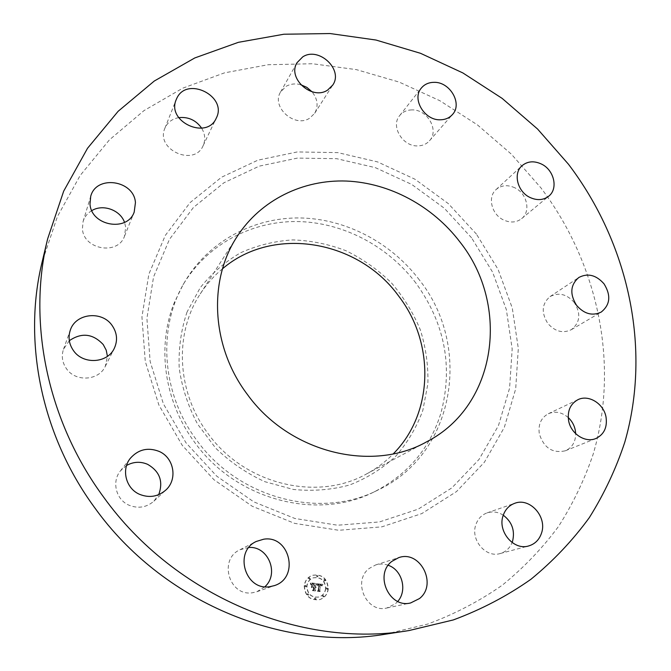<?xml version="1.0" encoding="UTF-8"?>
<svg xmlns="http://www.w3.org/2000/svg" width="671" height="671" viewBox="0 0 671 671"><rect width="100%" height="100%" fill="white"/><g stroke="black" fill="none" stroke-linecap="round" stroke-linejoin="round"><path stroke-width="0.5" stroke-dasharray="3.35 2.52" d="M388.232 565.284C384.03 563.774 379.836 563.657 375.651 564.94L369.176 568.471C352.09 581.061 366.509 613.47 386.907 607.985L395.37 603.808L397.752 601.417M385.263 634.229L427.62 624.097C454.535 614.141 479.396 601.199 502.21 585.246C523.64 567.825 542.42 548.207 558.54 526.408C573.034 503.627 584.575 479.539 593.181 454.15C619.878 363.992 597.978 263.284 540.893 187.83L511.327 154.129L477.391 124.856L439.748 100.65L399.153 82.072L356.402 69.625L312.384 63.737L268.065 64.743L224.475 72.862L182.722 88.186L143.971 110.623L109.39 139.895L80.159 175.483L57.387 216.624L42.055 262.302M503.258 515.194C497.999 511.889 492.598 511.126 487.054 512.896C481.694 514.883 477.978 518.758 475.915 524.512C470.136 539.518 485.678 558.171 500.13 553.55C505.749 551.906 509.742 548.232 512.116 542.545M568.228 417.547C561.87 412.153 555.244 410.878 548.358 413.722C541.094 417.748 538.075 424.433 539.299 433.768C543.871 447.968 552.577 453.63 565.401 450.769C572.178 447.616 575.609 441.921 575.676 433.667M574.301 302.537C566.794 294.057 558.708 292.078 550.035 296.599C541.866 303.653 541.094 312.552 547.721 323.305C554.942 331.549 562.818 333.672 571.34 329.679C580.121 322.684 581.103 313.642 574.301 302.537M514.967 187.855C507.779 184.542 501.497 185.104 496.112 189.532C487.356 196.905 491.482 214.351 503.401 219.895C510.287 223.049 516.36 222.629 521.644 218.645C531.046 211.474 527.087 193.533 514.967 187.855M411.801 109.91C406.718 110.044 402.675 111.931 399.681 115.58C390.329 126.19 402.785 146.882 417.999 145.892C422.722 145.733 426.546 144.03 429.465 140.793C439.564 130.392 427.31 109.071 411.801 109.91M300.667 84.663C295.274 83.305 290.392 83.883 286.022 86.4L280.562 92.002C270.899 107.083 295.014 128.48 309.851 118.037L314.682 113.29C318.599 106.169 317.702 98.989 311.981 91.751M178.696 117.643C172.539 118.784 168.102 121.937 165.385 127.121L164.848 128.32C155.303 149.558 194.196 167.121 203.087 145.766L203.095 145.75C205.636 139.945 205.15 134.091 201.652 128.169M91.818 210.61C87.49 213.185 84.588 216.792 83.103 221.447L82.407 228.811C83.523 249.729 118.004 255.592 124.504 236.217L125.703 227.184L124.529 222.353M69.323 340.683L63.493 349.264C61.246 356.133 62.252 362.634 66.504 368.765C75.672 382.277 98.905 380.692 105.297 366.358L107.435 356.326M126.584 465.473L120.461 470.841C111.403 481.61 116.008 499.937 129.243 505.305C138.335 508.803 146.546 507.435 153.877 501.195L158.708 494.661M248.924 547.461L239.958 549.75C218.167 559.388 229.205 597.014 252.774 592.703L256.959 591.705L264.894 586.756M304.206 585.959C304.886 595.965 309.943 600.553 319.371 599.706C324.454 598.012 327.364 594.389 328.102 588.811C327.23 578.461 321.946 573.973 312.233 575.357C307.578 577.186 304.902 580.725 304.206 585.959M328.312 588.752C327.582 594.321 324.672 597.953 319.581 599.648C310.153 600.495 305.087 595.907 304.408 585.892C305.104 580.658 307.779 577.119 312.443 575.282C322.155 573.898 327.448 578.385 328.312 588.752M222.529 268.752C213.873 275.94 206.45 284.328 200.252 293.915C174.166 333.294 176.548 391.789 207.968 433.474C244.37 484.487 317.123 501.858 366.441 474.003C376.49 468.593 385.448 461.866 393.298 453.814M419.392 279.966C390.941 242.39 345.464 218.528 299.375 217.941C253.361 217.58 208.84 241.233 184.936 281.56C157.308 327.205 161.166 392.938 196.746 440.268C238.297 498.436 320.277 519.589 377.521 490.266C455.273 454.242 472.459 346.538 419.392 279.966M325.787 588.45C325.217 592.812 322.944 595.663 318.968 597.014C311.512 597.718 307.511 594.12 306.957 586.202C307.511 582.042 309.633 579.249 313.34 577.815C320.973 576.766 325.125 580.314 325.787 588.45M318.088 576.179L317.601 576.817L316.645 576.003L317.131 575.366L318.088 576.179M306.412 586.135L305.909 586.781L304.953 585.959L305.456 585.313L306.412 586.135M310.254 578.545L309.759 579.19L308.803 578.368L309.289 577.731L310.254 578.545M316.142 598.708L315.605 599.371L314.682 598.532L315.211 597.869L316.142 598.708M308.845 594.498L308.325 595.16L307.385 594.33L307.905 593.667L308.845 594.498M326.332 588.509L326.844 587.863L327.775 588.685L327.263 589.339L326.332 588.509M323.892 580.197L324.387 579.551L325.326 580.373L324.831 581.019L323.892 580.197M322.533 596.108L323.061 595.454L323.984 596.284L323.456 596.938L322.533 596.108M187.024 312.065C181.044 329.906 178.436 348.568 179.199 368.043C181.975 387.528 188.09 406.198 197.534 424.038L215.676 448.127C230.296 462.227 246.718 473.432 264.944 481.728L293.269 489.444C312.627 491.382 331.373 489.914 349.507 485.024C366.844 478.289 382.193 468.752 395.563 456.423C407.482 442.776 416.565 427.444 422.814 410.434L427.88 383.854C428.383 365.552 425.867 347.553 420.331 329.838C413.177 312.652 403.497 296.951 391.31 282.743C377.899 269.675 362.843 259.023 346.161 250.803C328.84 244.169 311.042 240.537 292.766 239.908C274.573 241.074 257.228 245.343 240.713 252.715C225.062 261.799 211.541 273.5 200.143 287.834L187.024 312.065M415.886 283.045C387.645 245.737 342.478 222.076 296.699 221.522C250.988 221.212 206.777 244.747 183.024 284.814L174.418 302.361C156.578 345.842 163.959 401.25 194.682 442.365C235.89 500.071 317.257 521.04 374.124 491.91C407.465 474.816 429.675 448.731 440.763 413.655C453.277 367.029 444.99 323.489 415.886 283.045M325.578 588.509C324.999 592.87 322.726 595.722 318.759 597.073C311.302 597.777 307.301 594.179 306.748 586.261C307.301 582.109 309.432 579.316 313.131 577.882C320.763 576.842 324.907 580.381 325.578 588.509M317.878 576.246L317.391 576.892L316.435 576.07L316.922 575.433L317.878 576.246M306.202 586.194L305.699 586.848L304.751 586.026L305.255 585.372L306.202 586.194M310.044 578.62L309.557 579.258L308.601 578.444L309.088 577.798L310.044 578.62M315.932 598.758L315.395 599.421L314.481 598.591L315.001 597.928L315.932 598.758M308.643 594.556L308.115 595.219L307.184 594.389L307.704 593.726L308.643 594.556M326.114 588.576L326.626 587.922L327.557 588.744L327.045 589.398L326.114 588.576M323.674 580.264L324.168 579.618L325.116 580.44L324.621 581.086L323.674 580.264M322.323 596.167L322.843 595.513L323.766 596.343L323.246 596.997L322.323 596.167M316.536 583.711L317.115 585.38L317.836 584.416L319.044 584.433L318.599 590.396L317.928 590.925L320.31 591.21L319.639 590.48L320.109 585.003L321.56 586.068L320.142 584.592L321.535 584.961L321.837 586.043L322.743 584.433L316.502 583.627L317.324 585.313L318.65 584.835L318.18 590.363L317.257 591.302L319.924 591.621L317.559 591.193L318.331 590.43L318.826 584.693L317.467 584.953L319.262 584.366L318.809 590.337L318.138 590.866L320.528 591.151L319.849 590.413L320.319 584.944L321.77 586.001L320.352 584.525L321.686 584.844L322.055 585.976L322.952 584.366L316.746 583.644M316.209 584.047L317.115 585.531L316.418 583.98M310.606 582.914L311.319 584.667L312.241 583.72L314.238 583.812L314.011 586.387L313.894 584.08L311.671 584.374L313.751 584.206L313.567 586.337L312.015 585.213L311.814 587.519L312.778 586.706L313.969 586.848L313.726 589.624L312.996 590.262L315.563 590.572L314.774 589.75L314.984 587.385L315.764 587.679L315.018 586.974L316.024 587.419L315.06 586.513L315.261 584.189L316.024 583.569L310.606 582.914L311.52 584.6L312.451 583.653L314.447 583.745L314.221 586.32L314.103 584.013L311.872 584.315L313.953 584.147L313.768 586.269L312.225 585.146L312.023 587.452L312.98 586.639L314.179 586.781L313.936 589.566L313.206 590.203L315.773 590.505L314.984 589.692L315.194 587.318L315.974 587.62L315.227 586.907L316.234 587.351L315.269 586.446L315.471 584.122L316.234 583.502L310.807 582.847M310.304 583.401L310.967 585.003L310.514 583.334M311.411 587.737L311.763 585.288L311.621 587.67M313.483 587.259L313.273 589.616L312.25 590.706L315.42 590.933L312.56 590.597L313.399 589.7L313.625 587.125L312.577 586.999L313.692 587.192L313.483 589.557L312.46 590.648L315.487 591.008L312.761 590.53L313.609 589.633L313.835 587.058L312.619 587.066L313.692 587.192M317.333 584.978L318.859 584.768L318.389 590.304L317.467 591.243L320.134 591.562L317.769 591.126L318.54 590.363L319.035 584.634L318.079 584.584M320.772 585.104L321.208 584.961M320.855 585.129L321.283 585.003M315.286 587.469L315.722 587.36M315.353 587.502L315.789 587.41M315.697 587.2L316.142 587.075M476.435 234.104L448.312 203.607L414.888 179.182L377.53 161.896L337.765 152.611L297.278 151.94L257.899 160.168L221.522 177.228L190.061 202.625L165.309 235.412L148.861 274.137L141.942 316.888L145.263 361.375L158.893 405.049L182.227 445.309L213.957 479.723L252.195 506.236L294.619 523.363L338.696 530.275L381.874 526.844L421.807 513.592L456.498 491.583L484.37 462.269L504.315 427.393L515.705 388.819L518.314 348.417L512.283 308.031L498.075 269.39L476.435 234.104M471.562 237.802L444.227 208.161L411.734 184.433L375.408 167.666L336.758 158.691L297.429 158.096L259.191 166.156L223.904 182.789L193.399 207.507L169.444 239.371L153.55 276.955L146.899 318.423L150.153 361.535L163.389 403.833L186.001 442.826L216.733 476.158L253.764 501.858L294.863 518.473L337.572 525.217L379.442 521.946L418.201 509.146L451.902 487.851L479.01 459.45L498.452 425.624L509.583 388.173L512.174 348.928L506.362 309.675L492.589 272.116L471.562 237.802M386.907 607.985L410.644 602.944M375.651 564.94L398.624 557.676M500.13 553.55L528.631 545.959M487.054 512.896L514.724 503.3M565.401 450.769L595.898 438.498M548.358 413.722L577.89 399.715M571.34 329.679L601.157 312.099M550.035 296.599L578.779 277.517M521.644 218.645L548.727 196.184M496.112 189.532L522.004 165.729M429.465 140.793L452.413 114.582M399.681 115.58L421.271 88.144M314.682 113.29L332.715 85.108M280.562 92.002L297.035 62.688M203.087 145.766L216.28 118.113M164.848 128.32L176.213 99.635M83.103 221.447L90.711 196.351M124.504 236.217L134.2 212.053M63.493 349.264L70.304 330.174M105.297 366.358L114.313 348.308M120.461 470.841L130.476 458.142M153.877 501.195L165.703 490.157M239.958 549.75L256.314 541.447M256.959 591.705L274.322 585.632M366.441 474.003L426.697 441.786M200.252 293.915L237.198 236.435M183.024 284.814L184.936 281.56M374.124 491.91L377.521 490.266"/><path stroke-width="1.01" d="M391.872 561.375C374.041 574.569 389.314 608.681 410.644 602.944L419.484 598.557C437.844 584.282 420.063 549.658 398.624 557.676L391.872 561.375M397.752 601.417C407.624 590.472 402.105 569.822 388.232 565.284M568.488 164.261L537.563 129.025L502.126 98.369L462.864 72.938L420.541 53.311L375.978 40.034L330.098 33.55L283.875 34.229L238.398 42.323L194.808 57.941L154.305 81.015L118.138 111.294L87.54 148.257L63.686 191.143L47.633 238.876C27.31 321.837 47.045 420.499 103.653 497.161C174.712 596.2 301.606 648.765 409.058 630.547L453.336 619.929C481.417 609.494 507.31 595.923 531.013 579.216C553.256 560.964 572.69 540.44 589.323 517.635C604.236 493.814 616.07 468.643 624.81 442.122C651.843 347.972 628.266 243.07 568.488 164.261M503.175 515.454C497.236 531.172 513.583 550.782 528.631 545.959C534.946 544.064 539.241 539.811 541.497 533.177C547.402 516.829 529.838 497.236 514.724 503.3C509.138 505.372 505.288 509.423 503.175 515.454M568.605 420.642C570.753 433.726 585.297 443.221 595.898 438.498C604.101 434.447 607.473 427.284 606.022 417.035C603.741 403.615 588.534 394.212 577.89 399.715C570.358 403.9 567.263 410.87 568.605 420.642M576.565 305.347C584.131 313.969 592.334 316.226 601.157 312.099C610.216 304.86 611.172 295.433 604.026 283.833C596.167 274.959 587.754 272.854 578.779 277.517C570.342 284.823 569.604 294.099 576.565 305.347M529.788 197.366C536.951 200.688 543.267 200.293 548.727 196.184C558.44 188.777 554.196 170.099 541.581 164.11C534.091 160.621 527.565 161.157 522.004 165.729C512.946 173.336 517.349 191.52 529.788 197.366M440.503 119.79C445.418 119.664 449.385 117.92 452.413 114.582C462.847 103.837 449.981 81.585 433.852 82.34C428.568 82.441 424.374 84.37 421.271 88.144C411.6 99.098 424.684 120.721 440.503 119.79M327.7 90.015L332.715 85.108C343.762 69.767 318.725 46.207 302.705 56.901L297.035 62.688C287.012 78.306 312.267 100.776 327.7 90.015M216.288 118.088C227.83 96.33 186.874 75.722 176.767 98.385L176.213 99.635C166.282 121.719 207.045 140.323 216.28 118.113L216.288 118.088M135.441 202.617C134.057 180.138 96.196 174.577 90.711 196.351L89.998 204.051C91.206 225.951 127.431 232.283 134.2 212.053L135.441 202.617M112.091 325.443C101.967 310.421 75.597 313.223 70.304 330.174C67.956 337.379 69.021 344.206 73.508 350.665C83.179 364.898 107.62 363.321 114.313 348.308C117.87 340.415 117.131 332.791 112.091 325.443M158.91 451.323C147.846 447.146 138.369 449.419 130.476 458.142C120.973 469.44 125.854 488.74 139.794 494.418C149.373 498.125 158.012 496.699 165.703 490.157C177.966 479.438 174.032 457.505 158.91 451.323M263.695 539.207L256.314 541.447C233.466 551.537 245.192 591.185 269.927 586.672L274.322 585.632C299.929 577.857 289.813 534.812 263.695 539.207M47.633 238.876L42.055 262.302C22.646 341.606 41.308 435.328 94.905 507.989C162.189 601.845 282.541 651.591 385.263 634.229L409.058 630.547M512.116 542.545L512.543 541.338C515.135 530.627 512.04 521.912 503.258 515.194M575.676 433.667L575.29 430.203C574.267 425.221 571.918 421.002 568.228 417.547M311.981 91.751L306.84 87.364L300.667 84.663M201.652 128.169C195.991 120.159 188.341 116.645 178.696 117.643M124.529 222.353C120.268 210.006 102.957 203.732 91.818 210.61M107.435 356.326L106.219 350.178L103.233 344.567C92.933 333.604 81.636 332.304 69.323 340.683M158.708 494.661C163.481 481.459 159.748 471.336 147.511 464.282C140.34 461.296 133.361 461.698 126.584 465.473M264.894 586.756C279.547 573.63 268.207 545.976 248.924 547.461M247.272 394.305C289.092 452.657 371.751 472.938 426.697 441.786C497.245 405.594 510.296 305.196 459.954 241.988C432.761 206.215 389.994 182.931 346.53 181.053C303.133 179.409 260.918 199.849 237.198 236.435C208.06 280.319 211.197 346.63 247.272 394.305M393.298 453.814C433.936 413.084 434.825 342.755 398.666 296.087C358.566 240.268 273.474 225.062 222.529 268.752"/></g></svg>
